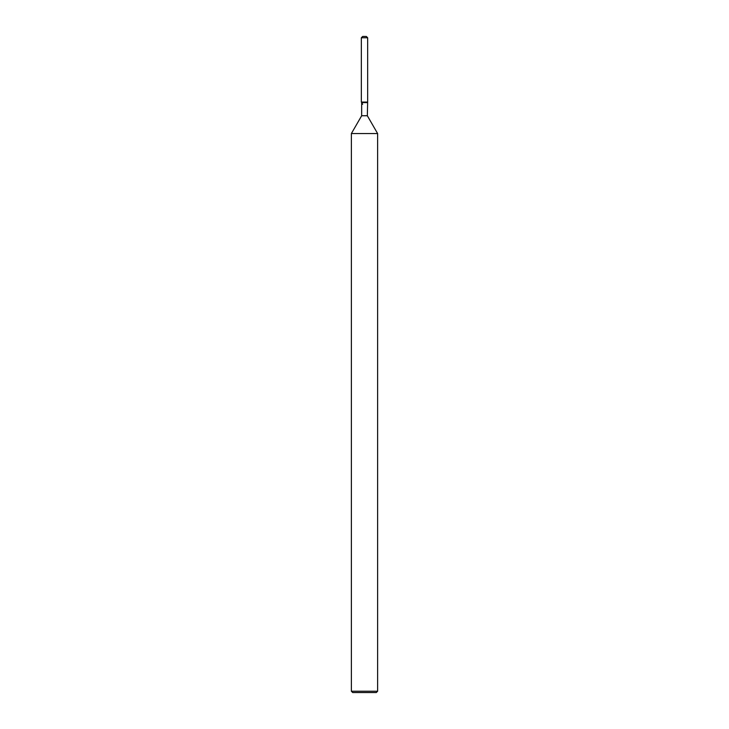 <?xml version="1.0" encoding="UTF-8"?>
<svg xmlns="http://www.w3.org/2000/svg" width="729" height="729" viewBox="0 0 729 729"><rect width="100%" height="100%" fill="white"/><g stroke="black" fill="none" stroke-linecap="round" stroke-linejoin="round"><path stroke-width="1.09" d="M366.341 36.45L362.659 36.45L366.341 36.45L367.653 37.762L367.653 102.06L364.5 102.06L367.653 102.06L367.334 115.738L377.622 133.553L377.622 691.238L351.378 691.238L352.69 692.55L376.31 692.55L377.622 691.238M367.334 115.738L361.666 115.738L361.666 102.607L367.334 102.607L367.653 102.06M361.666 115.738L351.378 133.553L377.622 133.553M362.659 36.45L361.347 37.762L361.347 102.06L364.5 102.06L361.347 102.06L361.666 102.607M361.347 37.762L367.653 37.762M351.378 133.553L351.378 691.238M362.659 104.329L361.347 102.06"/></g></svg>
